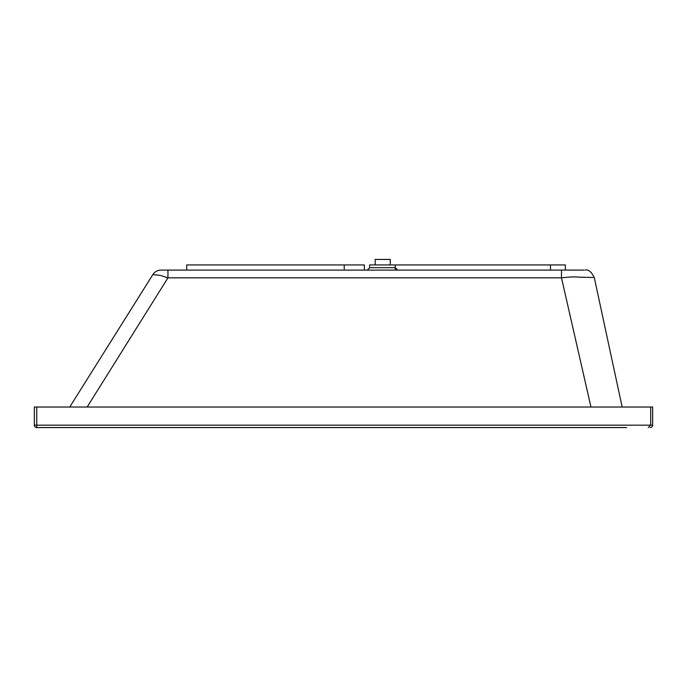 <?xml version="1.0" encoding="UTF-8"?>
<svg xmlns="http://www.w3.org/2000/svg" width="687" height="687" viewBox="0 0 687 687"><rect width="100%" height="100%" fill="white"/><g stroke="black" fill="none" stroke-linecap="round" stroke-linejoin="round"><path stroke-width="1.03" d="M561.502 270.085L160.99 270.085C157.503 270.189 154.798 271.691 152.866 274.594L160.243 275.367L167.954 277.831L561.502 277.831L561.502 270.085L583.813 270.085M565.349 270.085L565.349 264.95L369.675 264.95L369.675 267.69L367.279 270.085M167.954 270.085L167.954 277.831L87.155 407.03M590.957 407.03L561.502 277.831C575.277 276.183 579.278 277.376 579.545 277.187L593.113 277.505M550.502 270.085L550.502 264.95M395.283 270.085L395.283 264.95M364.368 270.085L364.368 264.95L186.701 264.95L186.701 270.085M344.221 270.085L344.221 264.95M40.851 427.563L74.308 427.563M648.313 427.563L650.692 425.167L650.692 407.03L652.65 407.03L652.65 425.167A2.396 2.396 0 0 1 650.254 427.563A2.396 2.396 -90 0 0 652.65 425.167L36.746 425.167L36.746 427.563L626.638 427.563M595.646 427.563L626.553 427.563M34.35 425.167L36.746 425.167L36.746 407.03L34.35 407.03L34.35 425.167A2.396 2.396 0 0 0 36.746 427.563A2.396 2.396 90 0 1 34.35 425.167L34.35 407.03M36.746 407.03L650.692 407.03M390.25 264.95L390.25 259.437L375.188 259.437L375.188 264.95M625.187 427.563L595.286 427.563M395.283 267.69L369.675 267.69M110.427 427.563L75.287 427.563M395.351 267.69L397.747 270.085M622.156 407.03L594.307 277.668C591.507 271.769 588.381 269.235 584.938 270.085M152.858 274.594L69.731 407.03M652.65 425.167L652.65 407.03"/></g></svg>
